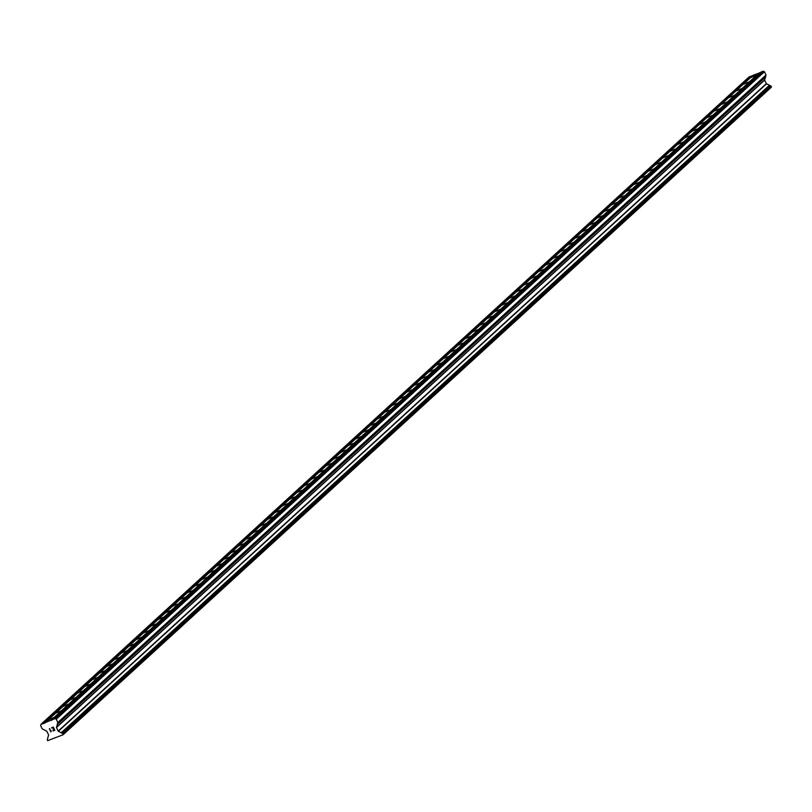 <?xml version="1.0" encoding="UTF-8"?>
<svg xmlns="http://www.w3.org/2000/svg" width="812" height="812" viewBox="0 0 812 812"><rect width="100%" height="100%" fill="white"/><g stroke="black" fill="none" stroke-linecap="round" stroke-linejoin="round"><path stroke-width="1.22" d="M48.263 719.95L53.43 717.717L48.263 719.95M55.581 713.251L60.748 711.028L55.581 713.251M62.9 706.562L68.066 704.329L62.9 706.562M70.218 699.873L75.384 697.64L70.218 699.873M77.536 693.174L82.702 690.951L77.536 693.174M84.854 686.485L90.02 684.252L84.854 686.485M92.182 679.796L97.349 677.563L92.182 679.796M99.5 673.097L104.667 670.874L99.5 673.097M106.819 666.408L111.985 664.175L106.819 666.408M114.137 659.72L119.303 657.487L114.137 659.72M121.455 653.031L126.621 650.798L121.455 653.031M128.773 646.332L133.939 644.109L128.773 646.332M136.101 639.643L141.258 637.41L136.101 639.643M143.419 632.954L148.586 630.721L143.419 632.954M150.738 626.255L155.904 624.032L150.738 626.255M158.056 619.566L163.222 617.333L158.056 619.566M165.374 612.877L170.54 610.644L165.374 612.877M172.692 606.178L177.858 603.955L172.692 606.178M180.01 599.489L185.177 597.256L180.01 599.489M187.339 592.801L192.495 590.568L187.339 592.801M194.657 586.102L199.823 583.879L194.657 586.102M201.975 579.413L207.141 577.19L201.975 579.413M209.293 572.724L214.459 570.491L209.293 572.724M216.611 566.035L221.777 563.802L216.611 566.035M223.929 559.336L229.096 557.113L223.929 559.336M231.247 552.647L236.414 550.414L231.247 552.647M238.576 545.958L243.732 543.725L238.576 545.958M245.894 539.259L251.06 537.036L245.894 539.259M253.212 532.571L258.378 530.337L253.212 532.571M260.53 525.882L265.697 523.649L260.53 525.882M267.848 519.183L273.015 516.96L267.848 519.183M275.166 512.494L280.333 510.271L275.166 512.494M282.485 505.805L287.651 503.572L282.485 505.805M289.813 499.116L294.969 496.883L289.813 499.116M297.131 492.417L302.297 490.194L297.131 492.417M304.449 485.728L309.616 483.495L304.449 485.728M311.767 479.039L316.934 476.806L311.767 479.039M319.086 472.34L324.252 470.118L319.086 472.34M326.404 465.652L331.57 463.419L326.404 465.652M333.722 458.963L338.888 456.73L333.722 458.963M341.05 452.264L346.206 450.041L341.05 452.264M348.368 445.575L353.535 443.342L348.368 445.575M355.686 438.886L360.853 436.653L355.686 438.886M363.005 432.197L368.171 429.964L363.005 432.197M370.323 425.498L375.489 423.275L370.323 425.498M377.641 418.809L382.807 416.576L377.641 418.809M384.959 412.12L390.125 409.887L384.959 412.12M392.287 405.421L397.444 403.199L392.287 405.421M399.605 398.733L404.772 396.5L399.605 398.733M406.924 392.044L412.09 389.811L406.924 392.044M414.242 385.345L419.408 383.122L414.242 385.345M421.56 378.656L426.726 376.423L421.56 378.656M428.878 371.967L434.044 369.734L428.878 371.967M436.196 365.268L441.363 363.045L436.196 365.268M443.525 358.579L448.691 356.356L443.525 358.579M450.843 351.89L456.009 349.657L450.843 351.89M458.161 345.202L463.327 342.968L458.161 345.202M465.479 338.502L470.645 336.28L465.479 338.502M472.797 331.814L477.963 329.581L472.797 331.814M480.115 325.125L485.282 322.892L480.115 325.125M487.433 318.426L492.6 316.203L487.433 318.426M494.762 311.737L499.928 309.504L494.762 311.737M502.08 305.048L507.246 302.815L502.08 305.048M509.398 298.349L514.564 296.126L509.398 298.349M516.716 291.66L521.883 289.437L516.716 291.66M524.034 284.971L529.201 282.738L524.034 284.971M531.352 278.283L536.519 276.05L531.352 278.283M538.681 271.584L543.837 269.361L538.681 271.584M545.999 264.895L551.165 262.662L545.999 264.895M553.317 258.206L558.483 255.973L553.317 258.206M560.635 251.507L565.802 249.284L560.635 251.507M567.953 244.818L573.12 242.585L567.953 244.818M575.272 238.129L580.438 235.896L575.272 238.129M582.59 231.43L587.756 229.207L582.59 231.43M589.918 224.741L595.074 222.508L589.918 224.741M597.236 218.052L602.402 215.819L597.236 218.052M604.554 211.353L609.721 209.131L604.554 211.353M611.872 204.665L617.039 202.442L611.872 204.665M619.191 197.976L624.357 195.743L619.191 197.976M626.509 191.287L631.675 189.054L626.509 191.287M633.827 184.588L638.993 182.365L633.827 184.588M641.155 177.899L646.311 175.666L641.155 177.899M648.473 171.21L653.64 168.977L648.473 171.21M655.791 164.511L660.958 162.288L655.791 164.511M663.11 157.822L668.276 155.589L663.11 157.822M670.428 151.133L675.594 148.9L670.428 151.133M677.746 144.434L682.912 142.212L677.746 144.434M685.064 137.746L690.23 135.523L685.064 137.746M692.392 131.057L697.549 128.824L692.392 131.057M699.711 124.368L704.877 122.135L699.711 124.368M707.029 117.669L712.195 115.446L707.029 117.669M714.347 110.98L719.513 108.747L714.347 110.98M721.665 104.291L726.831 102.058L721.665 104.291M728.983 97.592L734.149 95.369L728.983 97.592M736.301 90.903L741.468 88.67L736.301 90.903M743.63 84.215L748.786 81.982L743.63 84.215M750.948 77.516L756.114 75.293L750.948 77.516M44.954 722.68L55.033 718.63L56.272 719.168L57.825 722.528L56.475 727.532L58.129 731.135L62.818 733.551L63.103 734.738L47.644 740.666L47.269 739.803L48.618 734.962L46.781 731.176L42.143 728.831L40.6 725.471L41.036 724.253L44.812 723.086L753.13 75.232L760.296 72.704M52.79 719.533L760.966 72.085L763.209 71.182L764.447 71.72L765.99 75.08L57.825 722.528M63.103 734.738L771.278 87.3L770.994 86.102L766.305 83.687L764.65 80.084L765.99 75.08M41.036 724.253L749.212 76.805L752.46 75.851M54.526 730.15L53.937 728.871L54.526 730.15L52.942 730.78L54.526 730.15M53.937 728.871L53.074 729.217L53.937 728.871M52.973 729.003L53.836 728.658L52.973 729.003M53.836 728.658L53.247 727.369L53.836 728.658M53.247 727.379L51.674 728.009L53.247 727.369M53.044 730.993L54.83 730.282L53.044 730.993M51.572 727.796L53.359 727.075L54.83 730.282M51.247 730.719L50.902 731.856M50.851 731.876L49.38 728.668L50.862 731.866M50.872 731.379L49.593 728.587L50.872 731.379M759.707 72.938L51.532 720.386M759.291 72.765L51.115 720.203M763.209 71.182L55.033 718.63M764.447 71.72L56.272 719.168M751.455 75.912L43.28 723.35M751.861 76.084L43.696 723.533M766 75.242L57.825 722.69M765.462 76.379L57.287 723.817M765.574 76.632L57.398 724.081L765.584 76.643M765.696 76.886L57.52 724.334M764.63 79.84L56.454 727.288M764.65 80.084L56.475 727.532M766.305 83.687L58.129 731.135M766.477 83.869L58.312 731.307M769.512 85.179L61.336 732.617M769.624 85.422L61.448 732.871L769.624 85.433M769.746 85.686L61.57 733.134M770.994 86.102L62.818 733.551M771.116 86.214L62.94 733.662M771.39 86.823L63.214 734.261M771.4 86.965L63.224 734.403"/></g></svg>

